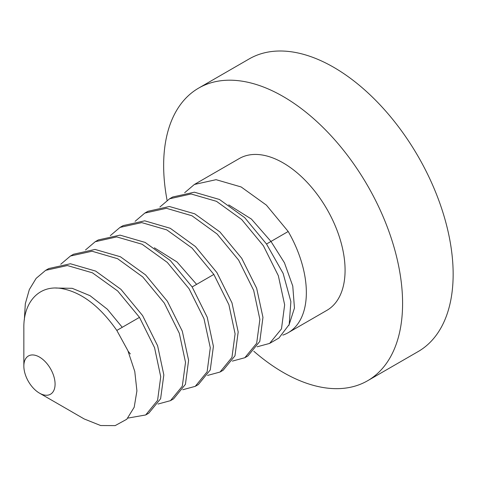 <?xml version="1.0" encoding="UTF-8"?>
<svg xmlns="http://www.w3.org/2000/svg" width="477" height="477" viewBox="0 0 477 477"><rect width="100%" height="100%" fill="white"/><g stroke="black" fill="none" stroke-linecap="round" stroke-linejoin="round"><path stroke-width="0.72" d="M24.327 320.013L25.323 303.7L29.341 289.551L36.145 278.353L45.655 270.334L67.358 265.54L92.431 272.82L117.664 290.97L139.487 317.354L154.542 347.644L160.737 376.782L157.583 400.358L145.682 414.966L127.908 418.085M45.655 270.34L48.755 268.551L70.405 263.751L95.668 271.097L120.931 289.342L142.581 315.565L157.619 345.795L163.832 374.904L160.612 398.742L148.782 413.177L145.682 414.966M85.526 249.954L95.227 241.714L116.716 236.908L142.092 244.242L167.284 262.398L189.059 288.734L203.983 318.654L210.291 347.769L207.119 371.821L195.254 386.346L182.757 389.739M195.254 386.346L198.354 384.557L210.25 369.949L213.41 346.374L207.215 317.229L192.153 286.945L170.337 260.561L145.103 242.411L120.031 235.131L98.328 239.925L95.227 241.714M60.74 264.27L70.441 256.024L92.055 251.23L117.598 258.707L142.748 276.946L164.273 303.044L179.31 333.274L185.523 362.383L182.297 386.221L170.468 400.656L157.97 404.049M170.468 400.656L173.568 398.867L185.434 384.343L188.6 360.29L182.297 331.175L167.367 301.255L145.598 274.919L120.407 256.763L95.03 249.429L73.541 254.235L70.441 256.024M220.04 372.036L223.141 370.247L234.97 355.812L238.19 331.968L231.977 302.865L216.94 272.635L195.421 246.537L170.271 228.292L144.728 220.821L123.114 225.615L120.013 227.404L141.723 222.61L166.795 229.89L192.022 248.04L213.845 274.424L228.9 304.708L235.095 333.852L231.941 357.428L220.04 372.036L207.543 375.429M110.312 235.644L120.013 227.404M159.89 207.024L169.585 198.784L191.074 193.978L216.451 201.312L241.642 219.468L263.417 245.804L278.341 275.724L284.65 304.839L281.478 328.892L269.612 343.416L257.115 346.809M269.612 343.416L278.908 338.05L289.199 324.515L290.875 301.619L283.129 273.393L266.518 244.015L244.695 217.631L219.468 199.481L194.395 192.201L172.686 196.995L169.585 198.784M135.098 221.334L144.799 213.094L166.419 208.3L191.963 215.771L217.107 234.016L238.631 260.114L253.669 290.344L259.882 319.447L256.662 343.291L244.826 357.726L232.329 361.119M244.826 357.726L247.927 355.937L259.792 341.413L262.958 317.36L256.656 288.245L241.732 258.325L219.957 231.989L194.765 213.833L169.389 206.499L147.9 211.305L144.799 213.094M288.203 332.684L326.93 310.324A87.631 50.598 -120 0 0 326.93 209.135A87.631 50.598 -120 0 0 239.299 158.537L194.372 184.474L216.081 179.68L241.153 186.96L266.381 205.11L288.203 231.494A87.631 50.598 60 0 1 288.203 332.684A87.631 50.598 60 0 1 282.795 335.116M184.671 192.714L194.372 184.474M39.466 393.131A22.085 12.748 -120 0 0 50.508 394.223A22.085 12.748 -120 0 0 50.508 368.727A22.085 12.748 -120 0 0 28.423 355.973A22.085 12.748 -120 0 0 23.85 366.086A22.085 12.748 -120 0 0 28.423 381.475A22.085 12.748 -120 0 0 39.466 393.131L72.582 412.229M71.89 411.842L72.784 412.366M72.474 412.188L84.202 418.961L100.653 425.538L115.16 425.609L126.781 419.247L134.198 407.245L136.917 390.866L134.776 371.47L127.872 350.625L116.823 330.436C99.502 305.697 80.72 291.662 60.484 288.346C38.571 285.157 23.218 302.585 23.85 328.504M55.684 288.036L72.194 288.311L90.064 295.698L107.367 309.251L122.255 327.305L139.487 317.354M116.823 330.436L122.255 327.305L116.823 330.436M192.153 286.945L213.845 274.424M266.518 244.015L288.203 231.494M228.704 204.854L251.397 219.056L270.972 241.44L284.453 262.809L292.771 286.087L294.458 308.059L288.883 325.409M198.641 88.108L249.203 58.915A168.959 97.546 -120 0 1 418.156 156.462A168.959 97.546 60 0 1 418.156 351.561L367.594 380.753A168.959 97.546 60 0 0 367.594 185.654A168.959 97.546 -120 0 0 198.641 88.108A168.959 97.546 -120 0 0 167.099 200.37M367.594 380.753A168.959 97.546 60 0 1 253.782 351.227M154.345 247.784L177.039 261.986L196.613 284.37M23.85 366.086L23.85 328.033M130.34 353.94L128.128 351.215"/></g></svg>
